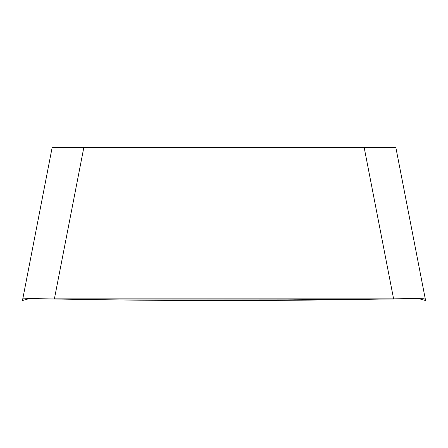 <?xml version="1.0" encoding="UTF-8"?>
<svg xmlns="http://www.w3.org/2000/svg" width="448" height="448" viewBox="0 0 448 448"><rect width="100%" height="100%" fill="white"/><g stroke="black" fill="none" stroke-linecap="round" stroke-linejoin="round"><path stroke-width="0.67" d="M393.59 298.844L364.162 147.448L395.842 147.448L425.292 298.973L410.973 298.598L393.59 298.844C280.521 301.067 167.451 301.112 54.382 298.973L22.73 298.844L22.411 300.479L22.73 298.85L31.427 298.592L52.853 298.939M364.162 147.448L83.838 147.448L54.382 298.973L373.302 299.191L411.919 298.592L423.623 298.76L425.331 299.169L425.51 300.104M22.792 298.81L52.158 147.448L83.838 147.448M29.277 298.614L22.753 298.939M393.361 298.85L54.41 298.844M224 300.541L393.618 298.973M425.27 298.844L425.443 299.74M29.366 298.592L22.4 300.552M418.723 298.614L425.6 300.552"/></g></svg>
